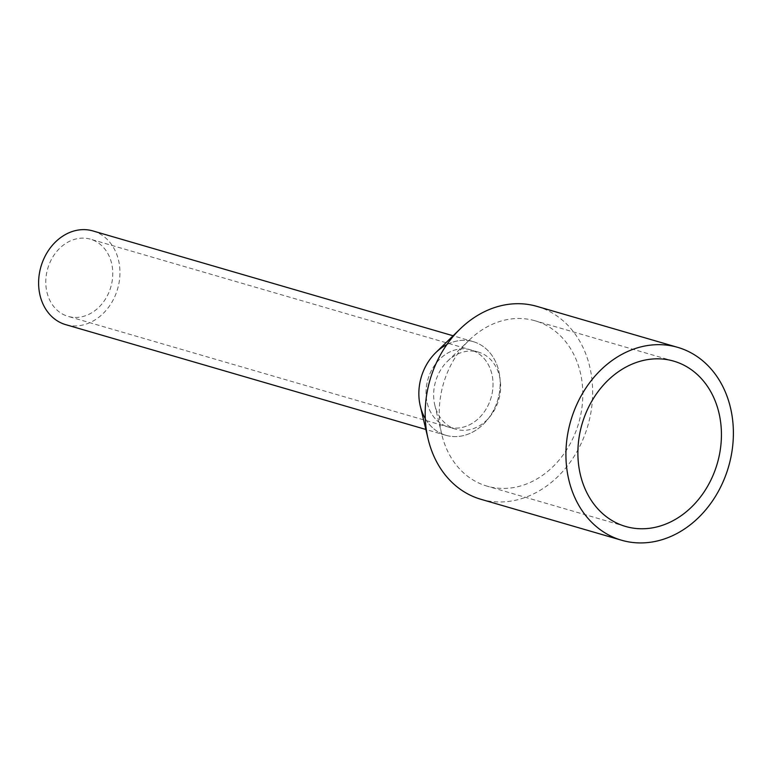 <?xml version="1.0" encoding="UTF-8"?>
<svg xmlns="http://www.w3.org/2000/svg" width="772" height="772" viewBox="0 0 772 772"><rect width="100%" height="100%" fill="white"/><g stroke="black" fill="none" stroke-linecap="round" stroke-linejoin="round"><path stroke-width="0.58" stroke-dasharray="3.86 2.9" d="M92.91 230.934A48.79 39.912 -73.8 0 1 96.037 232.025A48.79 39.912 -73.8 0 1 117.006 290.87A48.79 39.912 -73.8 0 1 65.639 324.626M446.863 344.582A48.79 39.912 -73.8 0 1 473.159 341.62A48.79 39.912 -73.8 0 1 476.285 342.7A48.79 39.912 -73.8 0 1 497.255 401.546A48.79 39.912 -73.8 0 1 445.898 435.302A48.79 39.912 -73.8 0 1 442.771 434.211A48.79 39.912 -73.8 0 1 425.295 418.685M65.475 315.468A40.173 32.868 -73.8 0 1 48.211 267.006A40.173 32.868 -73.8 0 1 90.507 239.204A40.173 32.868 -73.8 0 1 93.074 240.102A40.173 32.868 -73.8 0 1 110.348 288.554A40.173 32.868 -73.8 0 1 68.052 316.356A40.173 32.868 -73.8 0 1 65.475 315.468M445.724 426.144A40.173 32.868 -73.8 0 1 428.46 377.682A40.173 32.868 -73.8 0 1 470.756 349.88A40.173 32.868 -73.8 0 1 473.332 350.777A40.173 32.868 -73.8 0 1 490.596 399.23A40.173 32.868 -73.8 0 1 448.3 427.032A40.173 32.868 -73.8 0 1 445.724 426.144A40.173 32.868 -73.8 0 1 428.46 377.682A40.173 32.868 -73.8 0 1 470.756 349.88A40.173 32.868 -73.8 0 1 473.332 350.777A40.173 32.868 -73.8 0 1 490.596 399.23A40.173 32.868 -73.8 0 1 448.3 427.032A40.173 32.868 -73.8 0 1 445.724 426.144M420.267 406.004A48.79 39.912 106.2 0 0 442.771 434.211A48.79 39.912 106.2 0 0 496.589 403.447A48.79 39.912 106.2 0 0 476.285 342.7A48.79 39.912 106.2 0 0 435.823 352.582M480.85 499.272A100.437 82.179 106.2 0 0 586.595 429.772A100.437 82.179 106.2 0 0 543.43 308.626A100.437 82.179 106.2 0 0 536.994 306.397M481.467 484.198A86.097 70.435 -73.8 0 1 441.767 434.414A86.097 70.435 -73.8 0 1 469.212 340.143A86.097 70.435 -73.8 0 1 535.102 320.795A86.097 70.435 -73.8 0 1 540.622 322.706A86.097 70.435 -73.8 0 1 577.62 426.549A86.097 70.435 -73.8 0 1 486.987 486.119A86.097 70.435 -73.8 0 1 481.467 484.198M480.937 352.987A40.173 32.868 106.2 0 0 478.37 352.1A40.173 32.868 106.2 0 0 447.615 361.132A40.173 32.868 106.2 0 0 434.81 405.126A40.173 32.868 106.2 0 0 453.338 428.354A40.173 32.868 106.2 0 0 455.914 429.251A40.173 32.868 106.2 0 0 498.21 401.45A40.173 32.868 106.2 0 0 480.937 352.987M473.159 341.62L453.116 335.781M445.898 435.302L425.845 429.464M478.37 352.1L90.507 239.204M455.914 429.251L68.052 316.356M673.715 361.132L535.102 320.795M625.59 526.456L486.987 486.119M434.81 405.126L441.767 434.414M447.615 361.132L469.212 340.143"/><path stroke-width="1.16" d="M425.845 429.464L65.639 324.626A48.79 39.912 -73.8 0 1 62.513 323.536A48.79 39.912 -73.8 0 1 41.553 264.7A48.79 39.912 -73.8 0 1 92.91 230.934L453.116 335.781M425.295 418.685A48.79 39.912 -73.8 0 1 446.863 344.582M677.719 347.361L536.994 306.397A100.437 82.179 106.2 0 0 460.112 328.978L435.823 352.582A48.79 39.912 106.2 0 0 420.267 406.004L428.103 438.959A100.437 82.179 106.2 0 0 474.423 497.043A100.437 82.179 106.2 0 0 480.85 499.272L621.585 540.236A100.437 82.179 -73.8 0 1 615.149 538.007A100.437 82.179 -73.8 0 1 571.984 416.861A100.437 82.179 -73.8 0 1 677.719 347.361A100.437 82.179 -73.8 0 1 684.156 349.591A100.437 82.179 -73.8 0 1 727.321 470.737A100.437 82.179 -73.8 0 1 621.585 540.236M460.112 328.978A100.437 82.179 106.2 0 0 428.103 438.959M620.08 524.545A86.097 70.435 -73.8 0 1 583.082 420.701A86.097 70.435 -73.8 0 1 673.715 361.132A86.097 70.435 -73.8 0 1 679.225 363.043A86.097 70.435 -73.8 0 1 716.233 466.886A86.097 70.435 -73.8 0 1 625.59 526.456A86.097 70.435 -73.8 0 1 620.08 524.545"/></g></svg>
